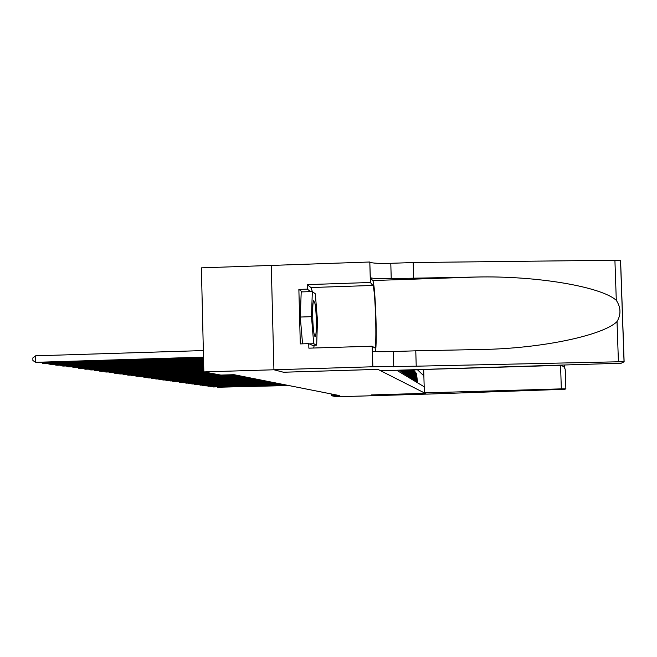 <?xml version="1.0" encoding="UTF-8"?>
<svg xmlns="http://www.w3.org/2000/svg" width="657" height="657" viewBox="0 0 657 657"><rect width="100%" height="100%" fill="white"/><g stroke="black" fill="none" stroke-linecap="round" stroke-linejoin="round"><path stroke-width="0.99" d="M302.302 291.88L298.869 289.417L307.312 289.137L307.189 284.629L370.376 282.485L369.801 262.003L201.387 267.851L203.851 371.911L220.842 375.081L233.999 374.687L339.308 395.547L331.571 395.777L336.86 396.762L374.268 395.67L371.394 394.931L425.284 393.354L424.365 392.886L561.333 388.87L560.561 365.349L423.675 369.489L424.365 392.886M398.725 370.211L399.226 370.195M399.62 370.178L400.228 371.139L400.203 370.162M400.581 370.154L401.197 371.731L401.156 370.137M401.526 370.121L401.583 371.969L402.15 372.314L402.084 370.105M402.445 370.096L402.519 372.544L403.078 372.889L402.996 370.08M403.349 370.072L403.439 373.11L403.981 373.447L403.883 370.055M404.236 370.039L404.342 373.661L404.868 373.989L404.753 370.031M405.098 370.014L405.221 374.203L405.739 374.523L405.607 369.998M405.944 369.99L406.083 374.736L406.593 375.048L406.445 369.973M406.773 369.965L406.929 375.254L407.43 375.566L407.266 369.948M407.586 369.94L407.759 375.763L408.243 376.067L408.063 369.924M408.383 369.916L408.564 376.264L409.048 376.56L409.147 369.891M409.18 370.384L409.36 376.748L409.828 377.044L409.845 369.875M409.96 370.926L410.14 377.233L410.6 377.512L410.485 369.85M410.724 371.46L410.904 377.701L411.356 377.98L411.06 369.834M411.471 371.977L411.652 378.161L412.095 378.432L412.21 372.494L411.569 369.817M412.21 372.494L412.382 378.613L412.818 378.875L412.925 372.995L412.005 369.809M412.925 372.995L413.105 379.056L413.532 379.319L413.639 373.48L412.374 369.792M413.639 373.48L413.811 379.491L414.23 379.746L414.329 373.964L412.653 369.784M414.329 373.964L414.501 379.918L414.912 380.165L415.01 374.441L414.501 372.1L412.826 369.784M415.01 374.441L415.183 380.337L415.585 380.584L415.684 374.901L415.175 372.585L412.941 369.842M415.684 374.901L415.856 380.748L416.251 380.986L416.341 375.361L415.832 373.061L413.631 370.343M416.341 375.361L416.505 381.15L416.727 375.632L416.226 373.348L413.458 370.285M203.851 371.911L273.953 369.776L283.504 372.24L377.915 369.382L425.276 393.346L371.377 394.923L374.268 395.67L426.828 394.093M396.697 370.269L424.184 386.776M417.565 382.801L416.489 373.529L414.296 370.844M423.855 375.812L417.499 369.817L413.081 369.948M417.499 369.817L417.934 370.162L417.918 369.628M331.522 394.011L331.571 395.777M413.146 370.006L415.569 372.872L416.078 375.18M412.867 369.784L414.904 372.396L415.413 374.72M412.768 369.784L414.23 371.903L414.739 374.252M412.555 369.792L414.058 373.776M412.235 369.801L413.352 373.291M411.84 369.809L412.645 372.79M411.372 369.825L411.914 372.289M410.83 369.842L411.175 371.772M410.231 369.858L410.42 371.246M409.574 369.883L409.648 370.712M417.934 370.162L423.855 375.705M217.763 387.244L288.324 385.445M217.27 387.252L288.768 385.536M314.038 333.641L314.875 336.417C316.74 339.431 316.83 313.036 315.007 303.6L313.709 300.66C312.174 301.809 312.404 325.502 314.038 333.641M302.565 343.841L300.274 317.044L301.21 291.922L312.33 291.552L315.319 293.819L317.454 320.337L316.682 345.106L313.718 343.718L311.492 316.674L312.33 291.552M312.272 345.245L316.682 345.106M309.225 343.866L313.718 343.718M300.274 317.044L311.492 316.674M560.561 365.349L563.69 366.483L565.16 369.086L565.874 388.821L564.921 389.273L426.828 394.134M565.234 369.562L565.866 388.821L561.333 388.87M416.226 366.195L372.749 366.77L273.928 369.776L283.454 372.232L377.89 369.365L380.633 370.753L621.251 363.214L624.043 361.826L618.418 361.785L416.226 366.195L415.774 350.822L482.246 349.467C541.327 348.506 603.101 335.464 617.03 321.569C621.169 314.481 620.922 307.402 616.299 300.331C601.18 286.6 536.145 275.612 476.399 277.032L391.235 278.601C379.311 278.905 372.347 278.576 370.343 277.607L369.801 262.003M413.639 277.837L413.187 262.537L390.792 263.309C378.875 263.613 371.911 263.227 369.907 262.151M372.856 366.82L372.412 351.298C374.408 351.766 381.38 351.84 393.329 351.52L415.774 350.822M616.299 300.331L614.911 260.238L413.187 262.537M372.749 366.77L372.174 346.198L308.872 348.169L308.749 343.644L314.021 346.042L314.046 345.188M298.869 289.417L300.298 343.915L308.749 343.644M273.928 369.776L271.267 265.42M372.174 346.198L374.638 347.865C377.184 349.754 375.352 287.232 372.823 285.458L370.376 282.485M375.361 351.618C377.537 343.299 375.246 282.264 372.683 280.539L370.343 277.607M614.911 260.238L620.61 260.78L624.125 361.843M307.189 284.629L310.942 287.536L312.371 291.577M314.202 345.188L313.701 348.021M310.589 291.609L307.312 289.137M215.324 386.899L286.518 385.092M214.823 386.916L286.969 385.183M212.843 386.546L284.678 384.723M212.334 386.562L213.476 386.957L285.138 384.821M210.314 386.193L282.806 384.353M209.797 386.209L210.954 386.603L283.274 384.452M207.735 385.831L280.9 383.975M207.21 385.848L208.392 386.25L281.377 384.074M205.115 385.462L278.954 383.589M204.573 385.478L205.781 385.889L279.447 383.688M202.446 385.084L276.975 383.203M201.896 385.101L203.12 385.519L277.476 383.302M199.72 384.698L274.954 382.801M199.161 384.715L200.41 385.142L275.464 382.9M196.944 384.304L272.901 382.39M196.377 384.32L197.65 384.764L273.419 382.497M194.111 383.91L270.799 381.98M193.536 383.926L194.833 384.37L271.325 382.078M191.228 383.499L268.664 381.553M190.637 383.516L191.959 383.975L269.198 381.66M188.28 383.088L266.479 381.117M187.68 383.105L189.035 383.565L267.029 381.232M185.282 382.661L264.254 380.682M184.666 382.678L186.046 383.154L264.812 380.789M182.219 382.226L261.987 380.231M181.595 382.251L182.999 382.727L262.554 380.346M179.09 381.791L259.663 379.771M178.458 381.807L179.887 382.3L260.254 379.886M175.904 381.339L175.912 381.75L257.298 379.303M175.255 381.356L176.717 381.857L257.897 379.418M172.643 380.879L172.651 381.298L254.883 378.826M171.978 380.896L173.473 381.413L255.499 378.941M169.317 380.403L169.325 380.838L252.419 378.333M168.644 380.428L170.163 380.953L253.044 378.457M165.925 379.927L165.934 380.362L249.898 377.832M165.227 379.951L166.788 380.485L250.539 377.964M162.451 379.434L162.46 379.886L247.328 377.323M161.745 379.459L163.338 380.009L247.976 377.455M158.904 378.933L158.92 379.393L244.7 376.806M158.189 378.958L159.807 379.516L245.365 376.937M155.282 378.424L155.29 378.892L242.014 376.272M154.551 378.448L156.21 379.015L242.688 376.404M151.578 377.898L151.586 378.375L239.263 375.73M150.831 377.923L152.523 378.506L239.953 375.87M147.792 377.364L147.8 377.849L236.454 375.172M147.02 377.389L148.753 377.98L237.161 375.311M143.916 376.814L143.924 377.315L220.399 374.999M143.136 376.839L144.901 377.447L234.303 374.745M139.957 376.256L139.966 376.765L217.311 374.424M139.153 376.28L140.968 376.904L218.083 374.572M135.9 375.681L135.909 376.206L214.141 373.833M135.079 375.705L136.935 376.346L214.938 373.981M131.745 375.09L131.761 375.632L210.905 373.225M130.907 375.114L132.804 375.771L211.718 373.381M127.491 374.49L127.507 375.04L207.587 372.609M126.637 374.515L128.575 375.188L208.425 372.765M123.138 373.874L123.155 374.433L204.187 371.969M122.259 373.899L124.255 374.589L205.05 372.133M118.679 373.242L118.695 373.817L203.834 371.23M117.784 373.266L119.82 373.973L203.842 371.419M114.113 372.593L114.121 373.184L203.818 370.449M113.193 372.618L115.279 373.34L203.818 370.647M109.423 371.928L109.44 372.535L203.801 369.661M108.487 371.961L110.622 372.7L203.801 369.858M104.619 371.246L104.635 371.87L203.777 368.84M103.658 371.279L105.851 372.034L203.785 369.045M99.692 370.548L99.708 371.189L203.76 368.01M98.706 370.581L100.948 371.361L203.76 368.216M94.641 369.834L94.649 370.482L203.736 367.148M93.623 369.858L95.93 370.663L203.744 367.362M89.451 369.094L89.459 369.768L203.719 366.269M88.408 369.127L90.773 369.948L203.719 366.491M84.121 368.339L84.137 369.029L203.695 365.358M83.053 368.372L85.476 369.218L203.703 365.588M78.643 367.559L78.659 368.273L203.678 364.43M77.551 367.592L80.039 368.462L203.678 364.668M73.026 366.762L73.034 367.493L203.654 363.477M71.9 366.795L74.455 367.69L203.654 363.715M67.244 365.941L67.26 366.688L203.629 362.492M66.094 365.974L68.714 366.893L203.637 362.738M61.298 365.095L61.315 365.867L203.604 361.481M60.116 365.128L62.817 366.072L203.613 361.736M55.188 364.224L55.204 365.021L203.58 360.438M53.973 364.257L56.748 365.235L203.588 360.701M48.897 363.329L48.905 364.15L203.555 359.363M47.649 363.362L50.499 364.364L203.563 359.634M42.418 362.401L42.434 363.247L203.53 358.262M41.136 362.442L44.068 363.477L203.539 358.541M203.341 350.567L35.634 355.815L35.757 362.327L203.498 357.121M35.634 355.815L32.85 357.95L32.899 360.545L35.757 362.327L37.449 362.557L203.506 357.408M564.503 365.193L564.577 367.55L564.494 365.193M391.235 278.601L390.792 263.309M393.329 351.52L393.765 366.877M618.418 361.785L617.03 321.569M476.399 277.032L372.683 280.539M310.942 287.536L372.823 285.458M624.043 361.826L620.528 260.607"/></g></svg>
